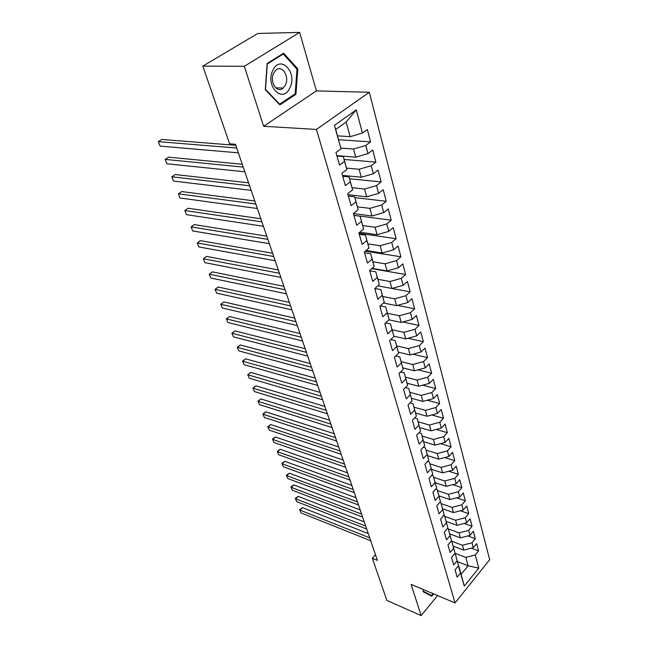 <?xml version="1.0" encoding="UTF-8"?>
<svg xmlns="http://www.w3.org/2000/svg" width="648" height="648" viewBox="0 0 648 648"><rect width="100%" height="100%" fill="white"/><g stroke="black" fill="none" stroke-linecap="round" stroke-linejoin="round"><path stroke-width="0.97" d="M299.643 32.4L244.328 66.307L263.639 126.287L316.394 90.89L299.643 32.4L257.839 33.461L202.824 66.104L229.595 143.807L235.435 144.269L377.395 560.358L372.341 558.26L386.856 600.404L421.135 615.6L437.578 595.553M316.394 90.89L369.303 92.275L489.677 559.726L455.034 602.915L316.459 129.438L369.303 92.275M457.464 561.662L468.091 565.793L478.767 568.134L475.243 554.971L478.572 550.905L476.645 543.615L473.299 547.682L471.987 542.781L475.349 538.715L473.388 531.295L470.003 535.361L468.666 530.364L472.076 526.306L470.075 518.748L466.649 522.806L465.288 517.728L468.739 513.67L466.706 505.975L463.231 510.025L461.846 504.849L465.337 500.791L463.271 492.958L459.748 497.008L458.339 491.727L461.878 487.685L459.764 479.698L456.208 483.74L454.766 478.362L458.347 474.32L456.2 466.179L452.588 470.213L451.13 464.738L454.75 460.704L452.563 452.409L448.91 456.435L447.412 450.854L451.089 446.828L448.853 438.372L445.152 442.39L443.629 436.695L447.355 432.686L445.079 424.067L441.32 428.069L439.773 422.261L443.548 418.26L441.223 409.471L437.416 413.465L435.837 407.535L439.66 403.55L437.295 394.583L433.439 398.561L431.819 392.518L435.699 388.549L433.285 379.404L429.373 383.365L427.729 377.201L431.657 373.24L429.195 363.909L425.226 367.853L423.549 361.56L427.534 357.623L425.023 348.098L420.998 352.026L419.28 345.603L423.33 341.682L420.763 331.962L416.68 335.867L414.923 329.314L419.029 325.418L416.405 315.487L412.266 319.375L410.476 312.676L414.639 308.796L411.966 298.663L407.762 302.527L405.94 295.682L410.16 291.835L407.43 281.475L403.161 285.314L401.298 278.324L405.583 274.501L402.789 263.922L398.463 267.729L396.552 260.585L400.91 256.786L398.058 245.981L393.66 249.755L391.708 242.457L396.131 238.691L393.215 227.642L388.751 231.385L386.759 223.924L391.246 220.19L388.265 208.891L383.729 212.609L381.688 204.971L386.249 201.277L383.203 189.718L378.594 193.396L376.504 185.587L381.146 181.926L378.019 170.108L373.345 173.745L371.207 165.758L375.913 162.138L372.721 150.044L367.967 153.641L365.78 145.468L370.567 141.888L367.303 129.511L362.467 133.059L350.155 136.663L346.129 122.01L335.696 129.47L341.01 148.829L334.4 125.388L356.262 109.852L362.467 133.059M478.767 568.134L464.292 586.108L458.355 565.842M341.01 148.829L335.948 152.547L339.528 165.094L344.542 161.352L346.866 169.598L341.893 173.364L345.384 185.62L350.317 181.829L352.585 189.888L347.692 193.695L351.111 205.667L355.954 201.836L358.174 209.709L353.363 213.556L356.7 225.253L361.463 221.381L363.633 229.076L358.895 232.956L362.159 244.385L366.849 240.481L368.971 248.006L364.314 251.918L367.497 263.088L372.114 259.159L374.188 266.514L369.603 270.459L372.721 281.378L377.266 277.417L379.291 284.61L374.771 288.579L377.825 299.263L382.296 295.277L384.28 302.308L379.833 306.31L382.814 316.759L387.221 312.741L389.165 319.626L384.782 323.652L387.707 333.882L392.04 329.84L393.944 336.571L389.626 340.621L392.486 350.633L396.762 346.575L398.617 353.168L394.373 357.234L397.167 367.027L401.379 362.953L403.194 369.409L399.006 373.491L401.752 383.09L405.899 378.991L407.681 385.309L403.558 389.416L406.239 398.812L410.33 394.697L412.071 400.893L408.005 405.008L410.63 414.218L414.663 410.087L416.372 416.154L412.363 420.285L414.939 429.308L418.916 425.161L420.593 431.106L416.64 435.254L419.159 444.091L423.079 439.935L424.724 445.767L420.827 449.923L423.298 458.59L427.162 454.418L428.774 460.137L424.926 464.308L427.356 472.797L431.171 468.625L432.751 474.223L428.952 478.402L431.333 486.729L435.091 482.549L436.647 488.041L432.896 492.229L435.229 500.394L438.947 496.206L440.462 501.593L436.768 505.788L439.052 513.799L442.722 509.603L444.212 514.885L440.567 519.089L442.811 526.946L446.432 522.742L447.89 527.934L444.293 532.138L446.488 539.849L450.068 535.645L451.502 540.74L447.946 544.944L450.109 552.517L453.632 548.305L455.042 553.303L451.535 557.515L453.657 564.943L457.14 560.731L458.525 565.639L455.058 569.851L457.14 577.149L460.582 572.937M340.824 148.084L353.557 149.032L355.793 157.181L336.83 155.642M365.78 145.468L353.557 149.032M367.967 153.641L355.793 157.181M334.4 125.388L335.696 129.47M346.494 168.116L359.114 169.266L361.301 177.228L342.468 175.389M371.207 165.758L359.114 169.266M373.345 173.745L361.301 177.228M344.542 161.352L343.343 156.614L336.96 156.095M343.343 156.614L346.866 169.598M352.026 187.693L364.549 189.038L366.687 196.822L347.976 194.7M376.504 185.587L364.549 189.038M378.594 193.396L366.687 196.822M350.317 181.829L349.07 176.936L342.727 176.313M349.07 176.936L352.585 189.888M357.445 206.842L369.862 208.364L371.952 215.97L353.371 213.581M381.688 204.971L369.862 208.364M383.729 212.609L371.952 215.97M355.954 201.836L354.667 196.79L348.373 196.069M354.667 196.79L358.174 209.709M362.734 225.561L375.054 227.262L377.096 234.698L359.802 232.211M386.759 223.924L375.054 227.262M388.751 231.385L377.096 234.698M361.463 221.381L360.142 216.197L353.881 215.379M360.142 216.197L363.633 229.076M367.91 243.875L380.133 245.738L382.134 253.02L366.039 250.468M391.708 242.457L380.133 245.738M393.66 249.755L382.134 253.02M366.849 240.481L365.488 235.167L359.267 234.26M365.488 235.167L368.971 248.006M372.973 261.792L385.098 263.817L387.059 270.937L372.049 268.353M396.552 260.585L385.098 263.817M398.463 267.729L387.059 270.937M372.114 259.159L370.713 253.708L364.541 252.72M370.713 253.708L374.188 266.514M377.922 279.329L389.958 281.507L391.878 288.473L377.865 285.865M401.298 278.324L389.958 281.507M403.161 285.314L391.878 288.473M377.266 277.417L375.824 271.852L369.692 270.775M375.824 271.852L379.291 284.61M382.774 296.492L394.713 298.817L396.592 305.637L383.486 303.021M405.94 295.682L394.713 298.817M407.762 302.527L396.592 305.637M382.296 295.277L380.83 289.591L374.892 288.473M380.83 289.591L384.28 302.308M387.504 313.3L399.371 315.754L401.209 322.437L388.938 319.829M410.476 312.676L399.371 315.754M412.266 319.375L401.209 322.437M387.221 312.741L385.722 306.958L380.327 305.864M385.722 306.958L389.165 319.626M392.145 329.759L403.931 332.351L405.729 338.888L393.846 336.215M414.923 329.314L403.931 332.351M416.68 335.867L405.729 338.888M392.04 329.84L390.509 323.951L385.609 322.898M390.509 323.951L393.944 336.571M396.689 345.878L408.394 348.592L410.16 354.999L398.366 352.204M419.28 345.603L408.394 348.592M420.998 352.026L410.16 354.999M396.762 346.575L395.199 340.589L390.744 339.568M395.199 340.589L398.617 353.168M401.144 361.673L412.768 364.508L414.493 370.786L402.797 367.87M423.549 361.56L412.768 364.508M425.226 367.853L414.493 370.786M401.379 362.953L399.792 356.878L395.758 355.906M399.792 356.878L403.194 369.409M405.502 377.144L417.053 380.101L418.746 386.249L407.138 383.227M427.729 377.201L417.053 380.101M429.373 383.365L418.746 386.249M405.899 378.991L404.287 372.827L400.634 371.903M404.287 372.827L407.681 385.309M409.779 392.315L421.257 395.385L422.909 401.412L411.391 398.277M431.819 392.518L421.257 395.385M433.439 398.561L422.909 401.412M410.33 394.697L408.694 388.46L405.397 387.585M408.694 388.46L412.071 400.893M413.967 407.187L425.372 410.362L426.992 416.267L415.554 413.035M435.837 407.535L425.372 410.362M437.416 413.465L426.992 416.267M414.663 410.087L413.003 403.769L410.038 402.951M413.003 403.769L416.372 416.154M418.082 421.767L429.405 425.039L431.001 430.831L419.645 427.502M439.773 422.261L429.405 425.039M441.32 428.069L431.001 430.831M418.916 425.161L417.239 418.77L414.574 418.009M417.239 418.77L420.593 431.106M422.107 436.064L433.366 439.441L434.921 445.119L423.654 441.693M443.629 436.695L433.366 439.441M445.152 442.39L434.921 445.119M423.079 439.935L421.378 433.48L419.005 432.775M421.378 433.48L424.724 445.767M426.06 450.093L437.246 453.56L438.777 459.132L427.583 455.617M447.412 450.854L437.246 453.56M448.91 456.435L438.777 459.132M427.162 454.418L425.444 447.906L423.33 447.25M425.444 447.906L428.774 460.137M429.94 463.855L441.045 467.402L442.552 472.87L431.438 469.274M451.13 464.738L441.045 467.402M452.588 470.213L442.552 472.87M431.171 468.625L429.43 462.04L427.567 461.449M429.43 462.04L432.751 474.223M433.747 477.357L444.779 480.994L446.253 486.356L435.221 482.679M454.766 478.362L444.779 480.994M456.208 483.74L446.253 486.356M435.091 482.549L433.342 475.907L431.706 475.373M433.342 475.907L436.647 488.041M437.481 490.609L448.448 494.327L449.89 499.592L438.939 495.833M458.339 491.727L448.448 494.327M459.748 497.008L449.89 499.592M438.947 496.206L437.173 489.515L435.756 489.038M437.173 489.515L440.462 501.593M441.15 503.618L452.045 507.408L453.462 512.576L442.584 508.753M461.846 504.849L452.045 507.408M463.231 510.025L453.462 512.576M442.722 509.603L440.932 502.864L439.717 502.435M440.932 502.864L444.212 514.885M444.747 516.391L455.576 520.255L456.97 525.326L446.164 521.429M465.288 517.728L455.576 520.255M466.649 522.806L456.97 525.326M446.432 522.742L444.625 515.962L443.605 515.589M444.625 515.962L447.89 527.934M448.286 528.93L459.035 532.867L460.404 537.848L449.68 533.879L448.246 528.817L447.404 528.501M468.666 530.364L459.035 532.867M470.003 535.361L460.404 537.848M450.068 535.645L448.246 528.817M451.502 540.74L449.68 533.887M451.235 541.048L462.445 545.251L463.782 550.136L453.122 546.11M471.987 542.781L462.445 545.251M473.299 547.682L463.782 550.136M453.632 548.305L451.81 541.428L451.13 541.177M451.81 541.428L455.042 553.303L465.782 557.41L468.091 565.793L461.093 574.371L458.727 565.988M475.243 554.971L465.782 557.41M457.14 560.731L455.301 553.821L454.775 553.619M455.301 553.821L458.525 565.639M244.328 66.307L202.824 66.104M455.034 602.915L411.091 584.383L421.135 615.6M263.639 126.287L316.459 129.438M375.484 554.753L372.341 558.26M337.495 135.853L350.155 136.663M464.292 586.108L461.093 574.371M346.129 122.01L356.262 109.852M433.107 593.665L431.536 595.577L423.225 591.219L423.403 589.575L423.16 591.721L431.738 596.217L433.65 593.892M279.92 104.903L295.909 94.316L297.821 68.874L283.646 53.209L267.122 63.488L265.299 89.756L279.92 104.903M478.572 550.905L471.331 548.192M475.349 538.715L467.767 535.937M472.076 526.306L464.13 523.463M468.739 513.67L460.404 510.762M465.337 500.791L456.605 497.826M461.878 487.685L452.717 484.655M458.347 474.32L448.732 471.234M454.75 460.704L444.658 457.569M451.089 446.828L440.478 443.637M447.355 432.686L436.201 429.438M443.548 418.26L431.811 414.971M439.66 403.55L427.307 400.221M435.699 388.549L422.682 385.179M431.657 373.24L417.936 369.846M427.534 357.623L413.043 354.205M423.33 341.682L408.013 338.256M419.029 325.418L402.837 321.983M414.639 308.796L397.491 305.386M410.16 291.835L391.967 288.449M405.583 274.501L371.709 268.645M400.91 256.786L365.261 251.116M396.131 238.691L359 233.312M391.246 220.19L353.865 215.314M386.249 201.277L354.918 197.656M381.146 181.926L349.588 178.775M375.913 162.138L344.153 159.473M370.567 141.888L338.588 139.733M294.516 94.268L295.909 94.316M296.719 68.866L297.821 68.874M368.267 533.596L302.462 507.643L300.008 510.13L369.716 537.832M301.077 512.933L299.627 509.652L301.077 512.933L370.705 540.74M299.627 509.652L302.462 507.643M364.265 521.859L298.153 496.352L295.658 498.83L365.699 526.071M296.752 501.674L295.286 498.377L296.752 501.674L366.711 529.027M295.286 498.377L298.153 496.352M360.191 509.919L293.763 484.866L291.244 487.345L361.616 514.099M292.353 490.236L290.879 486.915L292.353 490.236L362.645 517.112M290.879 486.915L293.763 484.866M431.536 595.577L423.16 591.713M272.97 70.089C264.659 85.666 282.552 104.158 289.769 88.063C297.942 73.111 280.633 53.938 272.97 70.089M273.788 72.957C269.082 81.478 277.061 94.025 283.192 88.031L285.29 85.236C289.972 76.788 281.985 64.063 275.74 70.316L273.788 72.957M297.011 69.19L295.164 93.838L279.661 104.093L265.502 89.416L267.268 63.982L283.273 54.019L297.011 69.19M279.118 104.077L279.661 104.093M282.334 54.027L283.273 54.019M356.044 497.769L289.308 473.202L286.756 475.673L357.461 501.925M287.89 478.613L286.4 475.268L287.89 478.613L358.506 504.986M286.4 475.268L289.308 473.202M351.824 485.409L284.78 461.335L282.196 463.806L353.233 489.524M283.346 466.787L281.848 463.425L283.346 466.787L354.294 492.642M281.848 463.425L284.78 461.335M347.531 472.829L280.171 449.275L277.555 451.737L348.924 476.912M278.721 454.775L277.223 451.389L278.721 454.775L350.009 480.087M277.223 451.389L280.171 449.275M343.165 460.023L275.481 437.011L272.84 439.466L344.542 464.073M274.023 442.552L272.508 439.15L274.023 442.552L345.651 467.305M272.508 439.15L275.481 437.011M338.718 446.99L270.718 424.537L268.045 426.983L340.087 450.992M269.252 430.126L267.721 426.7L269.252 430.126L341.204 454.289M267.721 426.7L270.718 424.537M334.19 433.715L265.874 411.845L263.161 414.291L335.543 437.675M264.392 417.482L262.853 414.031L264.392 417.482L336.685 441.029M262.853 414.031L265.874 411.845M329.573 420.196L260.942 398.941L258.196 401.379L330.917 424.116M259.443 404.627L257.904 401.153L259.443 404.627L332.076 427.534M257.904 401.153L260.942 398.941M324.875 406.426L255.928 385.803L253.149 388.233L326.203 410.306M254.413 391.546L252.858 388.047L254.413 391.546L327.386 413.78M252.858 388.047L255.928 385.803M320.096 392.396L250.825 372.438L248.006 374.868L321.4 396.228M249.302 378.23L247.73 374.706L249.302 378.23L322.607 399.776M247.73 374.706L250.825 372.438M315.212 378.108L245.624 358.838L242.773 361.252L316.507 381.883M244.094 364.678L242.514 361.13L244.094 364.678L317.739 385.495M242.514 361.13L245.624 358.838M310.246 363.544L240.335 344.995L237.443 347.401L311.518 367.27M238.788 350.884L237.2 347.32L238.788 350.884L312.773 370.948M237.2 347.32L240.335 344.995M305.184 348.697L234.957 330.901L232.025 333.291L306.431 352.366M233.385 336.847L232.025 333.291L233.385 336.847L307.711 356.117M231.79 333.25L234.957 330.901M300.016 333.558L229.473 316.548L226.5 318.929L301.247 337.171M227.894 322.542L226.5 318.929L227.894 322.542L302.551 341.002M226.282 318.929L229.473 316.548M294.751 318.127L223.892 301.928L220.879 304.301L295.966 321.683M222.296 307.986L220.879 304.301L222.296 307.986L297.294 325.579M220.668 304.341L223.892 301.928M289.381 302.389L218.198 287.04L215.152 289.397L290.571 305.88M216.594 293.147L215.152 289.397L216.594 293.147L291.932 309.857M214.958 289.478L218.198 287.04M283.905 286.335L212.406 271.877L209.312 274.217L285.071 289.753M210.786 278.041L209.312 274.217L210.786 278.041L286.457 293.819M209.134 274.347L212.406 271.877M278.316 269.957L206.501 256.422L203.367 258.746L279.458 273.302M204.865 262.643L203.367 258.746L204.865 262.643L280.876 277.449M272.614 253.246L200.491 240.667L197.308 242.984L273.731 256.519M198.831 246.953L197.308 242.984L198.831 246.953L275.173 260.747M266.79 236.188L194.359 224.613L191.128 226.905L267.883 239.379M192.683 230.955L191.128 226.905L192.683 230.955L269.357 243.697M260.852 218.765L188.106 208.251L184.826 210.527L261.914 221.875M186.413 214.65L184.826 210.527L186.413 214.65L263.412 226.29M254.786 200.985L181.732 191.557L178.403 193.817L255.814 204.007M180.023 198.021L178.403 193.817L180.023 198.021L257.353 208.51M248.589 182.825L175.227 174.539L171.858 176.774L249.585 185.757M173.502 181.067L171.858 176.774L173.502 181.067L251.157 190.35M242.255 164.268L168.593 157.172L165.175 159.392L243.219 167.103M166.852 163.766L165.175 159.392L166.852 163.766L244.823 171.801M235.791 145.314L161.83 139.458L158.355 141.653L236.723 148.044M160.072 146.116L158.355 141.653L160.072 146.116L238.359 152.847M275.74 87.853L283.192 88.031"/></g></svg>
